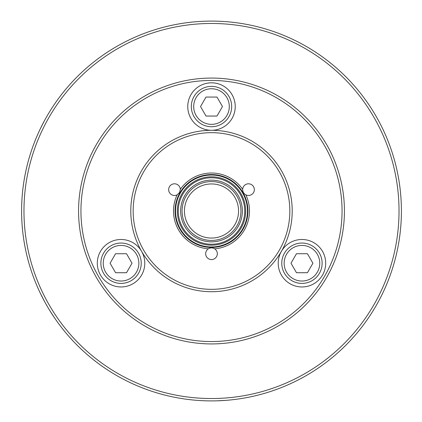 <?xml version="1.0" encoding="UTF-8"?>
<svg xmlns="http://www.w3.org/2000/svg" width="422" height="422" viewBox="0 0 422 422"><rect width="100%" height="100%" fill="white"/><g stroke="black" fill="none" stroke-linecap="round" stroke-linejoin="round"><path stroke-width="0.63" d="M47.042 305.95A189.9 189.9 0 0 0 375.96 305.95A189.9 189.9 0 0 0 211.501 21.1A189.9 189.9 0 0 0 47.042 305.95M49.88 310.708L54.76 318.214M40.28 293.132L44.342 301.108M47.042 116.05C56.901 100.178 56.901 100.178 47.042 116.05M44.342 120.892L40.28 128.868M211.501 21.1C230.175 21.701 230.175 21.701 211.501 21.1C192.822 21.701 192.822 21.701 211.501 21.1M375.96 116.05C384.774 132.524 384.774 132.524 375.96 116.05C366.101 100.178 366.101 100.178 375.96 116.05M375.96 305.95C366.101 321.822 366.101 321.822 375.96 305.95C384.774 289.476 384.774 289.476 375.96 305.95M211.501 400.9C192.822 400.299 192.822 400.299 211.501 400.9M217.04 400.821L225.981 400.346M49.094 304.763A187.526 187.526 0 0 1 211.501 23.474A187.526 187.526 0 0 1 373.903 304.763A187.526 187.526 0 0 1 49.094 304.763M96.38 144.535A132.93 132.93 0 0 0 211.501 343.93A132.93 132.93 0 0 0 326.617 144.535A132.93 132.93 0 0 0 96.38 144.535M98.437 145.722A130.556 130.556 0 0 1 324.565 145.722A130.556 130.556 0 0 1 211.501 341.556A130.556 130.556 0 0 1 98.437 145.722M281.395 251.354A23.737 23.737 0 0 1 313.82 242.666A23.737 23.737 0 0 1 322.508 275.091A23.737 23.737 0 0 1 290.083 283.779A23.737 23.737 0 0 1 281.395 251.354M141.602 251.354A23.737 23.737 0 0 1 132.914 283.779A23.737 23.737 0 0 1 100.489 275.091A23.737 23.737 0 0 1 109.177 242.666A23.737 23.737 0 0 1 141.602 251.354M211.501 130.292A23.737 23.737 0 0 1 187.764 106.555A23.737 23.737 0 0 1 211.501 82.817A23.737 23.737 0 0 1 235.239 106.555A23.737 23.737 0 0 1 211.501 130.292M188.064 197.47A27.061 27.061 0 0 1 234.933 197.47A27.061 27.061 0 0 1 211.501 238.061A27.061 27.061 0 0 1 188.064 197.47M141.602 170.646A80.707 80.707 0 0 0 211.501 291.707A80.707 80.707 0 0 0 281.395 170.646A80.707 80.707 0 0 0 141.602 170.646M143.659 171.833A78.334 78.334 0 0 1 279.338 171.833A78.334 78.334 0 0 1 211.501 289.334A78.334 78.334 0 0 1 143.659 171.833M242.676 189.309A5.839 5.839 0 0 1 249.624 183.908A5.839 5.839 0 0 1 254.023 191.53A5.839 5.839 0 0 1 245.873 194.848C243.71 193.635 242.639 191.788 242.676 189.309A37.98 37.98 0 0 0 180.326 189.309L179.55 192.553L177.124 194.848A37.98 37.98 0 0 0 208.299 248.843C210.436 247.577 212.567 247.577 214.698 248.843A37.98 37.98 0 0 0 245.873 194.848M214.698 248.843A5.839 5.839 0 0 1 215.9 257.562A5.839 5.839 0 0 1 207.102 257.562A5.839 5.839 0 0 1 208.299 248.843M177.124 194.848A5.839 5.839 0 0 1 168.974 191.53A5.839 5.839 0 0 1 173.373 183.908A5.839 5.839 0 0 1 180.326 189.309M186.007 196.283A29.434 29.434 0 0 0 211.501 240.434A29.434 29.434 0 0 0 236.99 196.283A29.434 29.434 0 0 0 186.007 196.283M184.773 195.571A30.859 30.859 0 0 1 238.224 195.571A30.859 30.859 0 0 1 211.501 241.859A30.859 30.859 0 0 1 184.773 195.571M182.721 194.384A33.232 33.232 0 0 0 211.501 244.232A33.232 33.232 0 0 0 240.282 194.384A33.232 33.232 0 0 0 182.721 194.384M121.045 243.046A20.177 20.177 0 0 0 103.575 273.314A20.177 20.177 0 0 0 138.522 273.314A20.177 20.177 0 0 0 121.045 243.046M115.565 253.727L126.531 253.727L132.012 263.222L126.531 272.717L115.565 272.717L110.084 263.222L115.565 253.727M284.475 273.314A20.177 20.177 0 0 0 319.428 273.314A20.177 20.177 0 0 0 301.952 243.046A20.177 20.177 0 0 0 284.475 273.314M296.471 272.717L290.99 263.222L296.471 253.727L307.432 253.727L312.913 263.222L307.432 272.717L296.471 272.717M228.972 116.646A20.177 20.177 0 0 0 211.501 86.378A20.177 20.177 0 0 0 194.025 116.646A20.177 20.177 0 0 0 228.972 116.646M222.463 106.555L216.982 116.05L206.015 116.05L200.534 106.555L206.015 97.06L216.982 97.06L222.463 106.555M181.898 193.909A34.182 34.182 0 0 0 211.501 245.182A34.182 34.182 0 0 0 241.104 193.909A34.182 34.182 0 0 0 181.898 193.909M180.358 193.023A35.96 35.96 0 0 1 242.639 193.023A35.96 35.96 0 0 1 211.501 246.96A35.96 35.96 0 0 1 180.358 193.023M179.936 192.775A36.45 36.45 0 0 0 211.501 247.45A36.45 36.45 0 0 0 243.067 192.775A36.45 36.45 0 0 0 179.936 192.775M121.045 245.419A17.803 17.803 0 0 1 136.464 272.127A17.803 17.803 0 0 1 105.632 272.127A17.803 17.803 0 0 1 121.045 245.419M286.533 272.127A17.803 17.803 0 0 1 301.952 245.419A17.803 17.803 0 0 1 317.37 272.127A17.803 17.803 0 0 1 286.533 272.127M226.915 115.459A17.803 17.803 0 0 1 196.082 115.459A17.803 17.803 0 0 1 211.501 88.752A17.803 17.803 0 0 1 226.915 115.459"/></g></svg>
